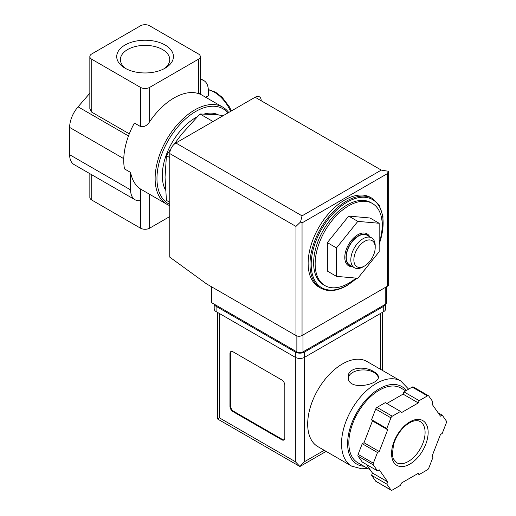 <?xml version="1.0" encoding="UTF-8"?>
<svg xmlns="http://www.w3.org/2000/svg" width="516" height="516" viewBox="0 0 516 516"><rect width="100%" height="100%" fill="white"/><g stroke="black" fill="none" stroke-linecap="round" stroke-linejoin="round"><path stroke-width="0.77" d="M200.311 79.606A21.556 12.442 120 0 1 203.859 80.606A21.556 12.442 120 0 1 208.322 90.474L208.322 95.75L205.684 97.272M169.764 205.607A56.038 32.353 -60 0 1 166.739 204.201A56.038 32.353 -60 0 1 166.739 139.494A56.038 32.353 -60 0 1 222.777 107.141A56.038 32.353 -60 0 1 228.717 112.488M198.415 93.112C200.943 94.402 200.943 94.551 198.415 93.564A56.038 32.353 -60 0 0 149.646 121.718C147.105 125.633 144.054 127.246 140.5 126.549L134.405 123.034A56.038 32.353 -60 0 0 124.504 168.913L130.6 172.434A56.038 32.353 120 0 0 140.5 189.017L166.739 204.201M355.995 278.105A47.414 27.374 -60 0 1 348.681 283.252A47.414 27.374 -60 0 1 324.977 285.606A47.414 27.374 -60 0 1 324.977 230.852A47.414 27.374 -60 0 1 372.391 203.478A47.414 27.374 -60 0 1 379.163 243.068M327.35 242.636L327.35 271.081L336.49 276.363L357.827 278.266L379.163 251.724L379.163 223.273L370.017 217.997L348.681 216.094L327.35 242.636L336.49 247.912L336.49 276.363M170.854 148.918L166.429 155.677L165.043 177.227L166.429 200.382L169.764 202.311M166.429 155.677L169.764 157.606M223.422 115.545L215.333 114.662L199.956 113.971L212.418 121.163M199.956 113.971L181.806 134.025L173.911 144.493M126.42 68.925A24.665 14.242 180 0 1 120.409 59.611A24.665 14.242 180 0 1 135.637 46.453A24.665 14.242 180 0 1 162.521 49.536A24.665 14.242 180 0 1 169.745 59.611A24.665 14.242 180 0 1 163.733 68.925M165.126 45.021A28.354 16.37 180 0 1 165.126 68.17A28.354 16.37 180 0 1 125.027 68.17A28.354 16.37 180 0 1 125.027 45.021A28.354 16.37 180 0 1 165.126 45.021M140.5 25.8L91.732 53.954A6.463 3.735 0 0 0 89.842 56.599A6.463 3.735 0 0 0 91.732 59.237L140.5 87.391A6.463 3.735 0 0 0 149.646 87.391L198.415 59.237A6.463 3.735 0 0 0 200.311 56.599A6.463 3.735 0 0 0 198.415 53.954L149.646 25.8A6.463 3.735 0 0 0 140.5 25.8M89.842 173.66L89.842 197.376A6.463 3.735 0 0 0 91.732 200.021L140.5 228.175A6.463 3.735 0 0 0 149.646 228.175L169.764 216.559M129.297 133.838L91.732 112.153L89.842 108.741L89.842 56.599M89.842 93.222L78.064 106.825A21.556 12.442 120 0 0 69.634 127.426L69.634 154.703A21.556 12.442 120 0 0 74.098 164.572L135.063 199.763A21.556 12.442 120 0 0 140.5 200.666L140.5 228.175M130.6 172.434L130.6 189.901A21.556 12.442 120 0 0 135.063 199.763M140.5 189.017L140.5 200.666M169.764 204.368A54.741 31.605 -60 0 1 170.422 136.901A54.741 31.605 -60 0 1 227.969 112.914M165.507 190.114A47.201 27.251 -60 0 1 197.086 116.88M204.181 114.023A47.201 27.251 -60 0 1 218.668 114.991M324.977 285.606L323.455 284.722A47.414 27.374 -60 0 1 323.455 229.975A47.414 27.374 -60 0 1 370.869 202.595L372.391 203.478M320.688 288.102L318.856 287.051A51.729 29.863 -60 0 1 318.856 227.317A51.729 29.863 -60 0 1 370.585 197.454L372.417 198.512A51.729 29.863 -60 0 0 320.688 228.375A51.729 29.863 -60 0 0 320.688 288.102C328.111 292.114 336.877 291.269 346.984 285.587L356.988 278.195M379.163 223.273L357.827 221.37L348.681 216.094M357.827 221.37L336.49 247.912M369.733 236.78A18.447 10.649 120 0 0 357.827 234.754A18.447 10.649 120 0 0 345.069 254.033A18.447 10.649 120 0 0 352.486 266.643M363.012 266.888L364.535 266.011A15.087 8.707 -60 0 1 353.866 259.851A15.087 8.707 -60 0 1 364.535 241.372A15.087 8.707 -60 0 1 375.203 247.532A15.087 8.707 -60 0 1 364.535 266.011L363.012 266.888A17.241 9.952 -60 0 1 354.389 267.746A17.241 9.952 -60 0 1 354.389 247.835A17.241 9.952 -60 0 1 371.63 237.876A17.241 9.952 -60 0 1 375.203 245.771L375.203 247.532M354.389 267.746L349.816 265.101A17.241 9.952 -60 0 1 349.816 245.19A17.241 9.952 -60 0 1 367.057 235.238L371.63 237.876M351.551 266.101A17.589 10.152 -60 0 1 349.642 245.094A17.589 10.152 -60 0 1 368.792 236.238M211.521 286.773L211.521 302.615L296.868 351.886A4.309 2.49 0 0 0 302.963 351.886L385.258 304.375A4.309 2.49 0 0 0 386.523 302.615L386.523 286.748M302.047 215.856L381.298 170.099L388.38 171.273L387.393 173.621L302.047 222.893L300.512 222.009L302.047 215.856L175.859 143.003A8.624 4.979 120 0 0 169.764 153.562L169.764 257.142L206.645 283.961L295.952 335.523A4.309 2.49 0 0 0 302.047 335.523L387.393 286.245A4.309 2.49 0 0 0 388.658 284.49L388.658 171.712M175.859 143.003L255.11 97.247A8.624 4.979 120 0 1 261.206 100.768M388.38 171.273L388.671 171.712M300.512 222.009L295.952 226.414L295.952 335.523M367.005 361.51A49.143 28.374 120 0 0 317.862 389.877A49.143 28.374 120 0 0 317.862 446.624L351.699 466.154A49.143 28.374 -60 0 1 351.699 409.414A49.143 28.374 -60 0 1 400.835 381.04L367.005 361.51M373.984 371.772C365.315 365.773 347.578 367.102 348.229 376.951C347.307 391.418 379.305 384.968 378.402 376.951C378.318 375.138 376.848 373.41 373.984 371.772M366.386 464.419L372.442 473.037L371.572 475.294L375.706 481.176A2.154 1.245 120 0 0 375.945 481.402L391.186 490.2A2.154 1.245 120 0 0 392.263 490.09L400.539 485.317L401.409 483.06L418.302 473.307L419.179 474.552L427.448 469.779A2.154 1.245 120 0 0 428.77 468.135L432.905 457.479L432.034 456.234L440.477 434.466L442.225 433.453L446.366 422.791A2.154 1.245 120 0 0 446.366 421.037L442.225 415.148L440.477 416.16L432.034 404.144L432.905 401.887L428.77 396.004A2.154 1.245 120 0 0 428.525 395.778A2.154 1.245 120 0 0 427.448 395.888L419.179 400.661L418.302 402.919L401.409 412.671L400.539 411.426L392.263 416.199A2.154 1.245 120 0 0 390.947 417.844L386.807 428.499L387.684 429.744L379.241 451.519L377.486 452.526L373.352 463.187A2.154 1.245 120 0 0 373.352 464.948L377.486 470.831L379.241 469.818L387.684 481.834L386.807 484.092L390.947 489.974A2.154 1.245 120 0 0 391.186 490.2M400.539 411.426L385.297 402.628L377.022 407.401A2.154 1.245 120 0 0 375.706 409.046L371.572 419.702L372.442 420.946L363.999 442.722L362.245 443.728L358.11 454.39A2.154 1.245 120 0 0 358.11 456.15L362.245 462.033L377.486 470.831M413.529 387.206A2.154 1.245 120 0 0 413.29 386.981A2.154 1.245 120 0 0 412.213 387.09L403.938 391.863L403.067 394.121L386.813 403.506M326.125 451.39L299.912 466.522L217.552 418.973L219.448 417.876L295.346 461.697L299.912 466.522L304.485 461.697L324.235 450.3M284.826 385.233A4.309 2.49 -120 0 0 281.781 379.957L233.013 351.796A4.309 2.49 -120 0 0 230.858 351.583A4.309 2.49 -120 0 0 229.962 353.557L229.962 406.35A4.309 2.49 -120 0 0 233.013 411.633L281.781 439.787A4.309 2.49 -120 0 0 283.935 440A4.309 2.49 -120 0 0 284.826 438.026L284.826 385.233M214.263 304.195A6.463 3.735 0 0 0 216.094 306.31L295.346 352.06A6.463 3.735 0 0 0 304.485 352.06L383.736 306.31A6.463 3.735 0 0 0 385.568 304.176M214.198 304.156L214.198 308.949A6.463 3.735 0 0 0 216.094 311.587L295.346 357.343A6.463 3.735 0 0 0 304.485 357.343L383.736 311.587A6.463 3.735 0 0 0 385.633 308.949L385.633 304.13M370.23 469.882L357.762 462.691A43.105 24.884 -60 0 1 357.762 412.916A43.105 24.884 -60 0 1 400.868 388.026L405.724 390.831M417.663 473.682L419.179 474.552M371.572 475.294L386.807 484.092M372.442 473.037L387.684 481.834M362.245 443.728L377.486 452.526M363.999 442.722L379.241 451.519M372.442 420.946L387.684 429.744M371.572 419.702L386.807 428.499M403.067 394.121L418.302 402.919M403.938 391.863L419.179 400.661M438.09 412.761L442.225 415.148M231.181 351.448A4.309 2.49 -120 0 0 230.575 353.208L230.575 406.002A4.309 2.49 -120 0 0 233.619 411.278L282.387 439.438A4.309 2.49 -120 0 0 284.219 439.787M378.312 377.686A15.087 8.707 0 0 0 373.984 372.475A15.087 8.707 0 0 0 358.162 370.449A15.087 8.707 0 0 0 348.287 377.867M91.732 174.75L91.732 200.021M91.732 59.237L91.732 112.153M128.497 135.94L78.064 106.825M130.6 189.901L69.634 154.703M123.769 158.676L69.634 127.426M140.5 87.391L140.5 126.549M149.646 87.391L149.646 121.718M198.415 59.237L198.415 93.564M149.646 194.332L149.646 228.175M356.73 278.169A50.865 29.367 -60 0 1 347.158 285.193A50.865 29.367 -60 0 1 311.638 257.632A50.865 29.367 -60 0 1 358.336 197.731A50.865 29.367 -60 0 1 379.163 244.132M366.876 267.011A50.865 29.367 -60 0 1 363.348 271.397M230.652 111.366A28.019 16.177 -120 0 0 208.309 89.823M387.393 173.621L387.393 286.245M302.047 222.893L302.047 335.523M295.952 226.414L169.764 153.562M381.298 170.099L255.11 97.247M385.258 304.375L385.258 287.476M296.868 351.886L296.868 335.922M302.963 351.886L302.963 334.994M219.448 417.876L219.448 313.522M295.346 461.697L295.346 352.06M383.736 311.587L383.736 306.31M216.094 311.587L216.094 306.31M304.485 461.697L304.485 352.06M380.382 369.23L380.382 313.522M363.922 466.245A44.828 25.884 -60 0 1 356.375 413.342A44.828 25.884 -60 0 1 406.266 390.522M375.706 481.176L390.947 489.974M358.11 456.15L373.352 464.948M358.11 454.39L373.352 463.187M375.706 409.046L390.947 417.844M377.022 407.401L392.263 416.199M412.213 387.09L427.448 395.888M408.337 461.465A23.71 13.687 -60 0 1 396.482 462.646L393.231 458.666L392.308 454.796L393.573 444.179C397.359 433.356 403.312 425.913 411.42 421.843C415.122 420.353 418.044 420.263 420.185 421.578A23.71 13.687 -60 0 1 423.823 440.574A23.71 13.687 -60 0 1 408.337 461.465M409.859 464.11A25.865 14.932 -60 0 1 394.018 441.573A25.865 14.932 -60 0 1 425.694 423.288A25.865 14.932 -60 0 1 409.859 464.11M230.575 353.208L229.962 353.557M230.575 406.002L229.962 406.35M233.619 411.278L233.013 411.633M282.387 439.438L281.781 439.787M222.777 107.141L200.311 94.17L200.311 56.599M203.859 80.606L200.311 78.555M361.342 273.899L368.811 264.598M379.163 244.636L382.872 229.826L382.956 216.359L379.363 205.555L372.417 198.512M231.432 110.914L229.291 106.696L222.151 97.305L215.598 92.183L208.296 89.494M382.279 370.327L382.279 312.432M217.552 418.973L217.552 312.432M408.614 389.167L400.835 381.04M351.699 466.154L361.71 468.831L367.431 468.27M413.29 386.981L428.525 395.778"/></g></svg>

